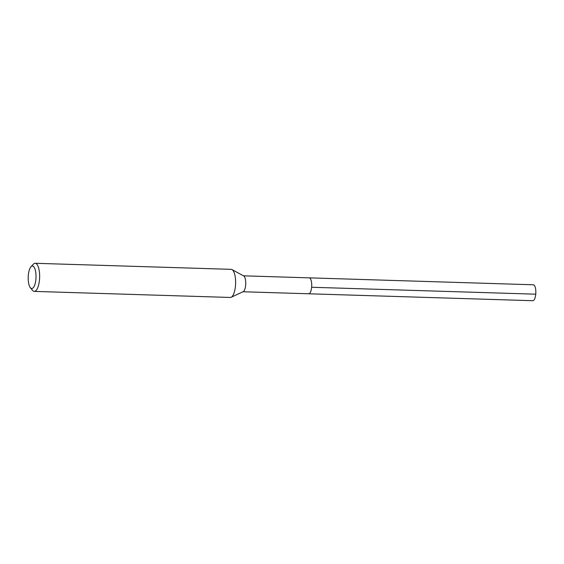 <?xml version="1.0" encoding="UTF-8"?>
<svg xmlns="http://www.w3.org/2000/svg" width="564" height="564" viewBox="0 0 564 564"><rect width="100%" height="100%" fill="white"/><g stroke="black" fill="none" stroke-linecap="round" stroke-linejoin="round"><path stroke-width="0.85" d="M242.978 291.75L532.825 300.711A7.966 2.764 -88.2 0 0 535.8 293.513A7.966 2.764 -88.2 0 0 533.784 284.912A7.966 2.764 -88.2 0 0 533.311 284.785L309.199 277.855A7.966 2.764 91.8 0 1 309.664 277.989A7.966 2.764 91.8 0 1 311.68 286.582A7.966 2.764 91.8 0 1 308.705 293.788A7.966 2.764 91.8 0 1 308.24 293.654M308.705 293.788A7.966 2.764 -88.2 0 0 311.68 286.582A7.966 2.764 -88.2 0 0 309.664 277.989A7.966 2.764 -88.2 0 0 309.199 277.855L243.465 275.824M232.001 269.585L243.697 275.951A7.966 2.764 91.8 0 1 243.697 275.951A7.966 2.764 91.8 0 1 245.742 283.868A7.966 2.764 91.8 0 1 243.218 291.644L231.141 297.27A14.065 4.879 -88.2 0 0 235.604 283.551A14.065 4.879 -88.2 0 0 232.001 269.585A14.065 4.879 -88.2 0 0 231.987 269.578A14.065 4.879 -88.2 0 0 231.162 269.345L35.172 263.289A14.065 4.879 91.8 0 1 35.997 263.515A14.065 4.879 91.8 0 1 39.558 278.694A14.065 4.879 91.8 0 1 34.305 291.398A14.065 4.879 91.8 0 1 33.48 291.172A14.065 4.879 91.8 0 1 32.529 290.347L30.336 287.661A11.252 3.906 91.8 0 1 28.2 277.143A11.252 3.906 91.8 0 1 30.978 266.772A11.252 3.906 91.8 0 1 33.107 266.201A11.252 3.906 91.8 0 1 35.884 279.293A11.252 3.906 91.8 0 1 31.098 288.324A11.252 3.906 91.8 0 1 30.336 287.661M34.305 291.398L230.295 297.461A14.065 4.879 -88.2 0 0 231.141 297.27M30.978 266.772L33.339 264.227A14.065 4.879 91.8 0 1 35.172 263.289M535.751 294.189L311.631 287.259"/></g></svg>
